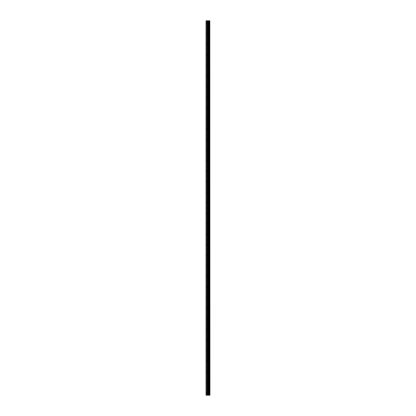 <?xml version="1.0" encoding="UTF-8"?>
<svg xmlns="http://www.w3.org/2000/svg" width="416" height="416" viewBox="0 0 416 416"><rect width="100%" height="100%" fill="white"/><g stroke="black" fill="none" stroke-linecap="round" stroke-linejoin="round"><path stroke-width="0.31" stroke-dasharray="2.08 1.56" d="M208.385 392.564L208.385 392.122L208.385 392.564M206.066 392.564L206.159 392.122L206.066 392.564M208.385 382.018L208.385 381.576L208.385 382.018M206.066 382.018L206.159 381.576L206.066 382.018M208.385 371.472L208.385 371.03L208.385 371.472M206.066 371.472L206.159 371.03L206.066 371.472M208.385 360.922L208.385 361.364L208.385 360.922M206.066 360.922L206.159 361.364L206.066 360.922M208.385 350.376L208.385 350.818L208.385 350.376M206.066 350.376L206.159 350.818L206.066 350.376M208.385 339.83L208.385 340.272L208.385 339.83M206.066 339.83L206.159 340.272L206.066 339.83M208.385 329.285L208.385 328.843L208.385 329.285M206.066 329.285L206.159 328.843L206.066 329.285M208.385 318.739L208.385 318.297L208.385 318.739M206.066 318.739L206.159 318.297L206.066 318.739M208.385 308.194L208.385 307.752L208.385 308.194M206.066 308.194L206.159 307.752L206.066 308.194M208.385 297.643L208.385 298.085L208.385 297.643M206.066 297.643L206.159 298.085L206.066 297.643M208.385 287.097L208.385 287.539L208.385 287.097M206.066 287.097L206.159 287.539L206.066 287.097M208.385 276.552L208.385 276.994L208.385 276.552M206.066 276.552L206.159 276.994L206.066 276.552M208.385 266.006L208.385 265.564L208.385 266.006M206.066 266.006L206.159 265.564L206.066 266.006M208.385 255.46L208.385 255.018L208.385 255.46M206.066 255.46L206.159 255.018L206.066 255.46M208.385 244.915L208.385 244.473L208.385 244.915M206.066 244.915L206.159 244.473L206.066 244.915M208.385 234.364L208.385 234.806L208.385 234.364M206.066 234.364L206.159 234.806L206.066 234.364M208.385 223.818L208.385 224.26L208.385 223.818M206.066 223.818L206.159 224.26L206.066 223.818M208.385 213.273L208.385 213.715L208.385 213.273M206.066 213.273L206.159 213.715L206.066 213.273M208.385 202.727L208.385 202.285L208.385 202.727M206.066 202.727L206.159 202.285L206.066 202.727M208.385 192.182L208.385 191.74L208.385 192.182M206.066 192.182L206.159 191.74L206.066 192.182M208.385 181.636L208.385 181.194L208.385 181.636M206.066 181.636L206.159 181.194L206.066 181.636M208.385 171.085L208.385 171.527L208.385 171.085M206.066 171.085L206.159 171.527L206.066 171.085M208.385 160.54L208.385 160.982L208.385 160.54M206.066 160.54L206.159 160.982L206.066 160.54M208.385 149.994L208.385 150.436L208.385 149.994M206.066 149.994L206.159 150.436L206.066 149.994M208.385 139.448L208.385 139.006L208.385 139.448M206.066 139.448L206.159 139.006L206.066 139.448M208.385 128.903L208.385 128.461L208.385 128.903M206.066 128.903L206.159 128.461L206.066 128.903M208.385 118.357L208.385 117.915L208.385 118.357M206.066 118.357L206.159 117.915L206.066 118.357M208.385 107.806L208.385 108.248L208.385 107.806M206.066 107.806L206.159 108.248L206.066 107.806M208.385 97.261L208.385 97.703L208.385 97.261M206.066 97.261L206.159 97.703L206.066 97.261M208.385 86.715L208.385 87.157L208.385 86.715M206.066 86.715L206.159 87.157L206.066 86.715M208.385 76.17L208.385 75.728L208.385 76.17M206.066 76.17L206.159 75.728L206.066 76.17M208.385 65.624L208.385 65.182L208.385 65.624M206.066 65.624L206.159 65.182L206.066 65.624M208.385 55.078L208.385 54.636L208.385 55.078M206.066 55.078L206.159 54.636L206.066 55.078M208.385 44.528L208.385 44.97L208.385 44.528M206.066 44.528L206.159 44.97L206.066 44.528M208.385 33.982L208.385 34.424L208.385 33.982M206.066 33.982L206.159 34.424L206.066 33.982M208.385 23.436L208.385 23.878L208.385 23.436M206.066 23.436L206.159 23.878L206.066 23.436M208.328 395.2L207.62 395.2L208.328 395.2M207.62 395.2L208.291 395.2L207.62 395.2M206.336 395.2L206.336 20.8L206.066 20.8L206.066 395.2L206.066 392.798L206.066 395.2L207.095 395.2L207.095 20.8L209.934 20.8L209.934 395.2L209.784 20.8L209.804 395.2L209.43 395.2L209.43 20.8M209.43 395.2L207.095 395.2M207.62 20.8L208.281 20.8L207.62 20.8M206.336 20.8L207.095 20.8M206.066 33.748L206.066 23.676L206.066 33.748M206.066 44.294L206.066 34.221L206.066 44.294M206.066 54.839L206.066 44.767L206.066 54.839M206.066 65.385L206.066 55.312L206.066 65.385M206.066 75.93L206.066 65.858L206.066 75.93M206.066 86.481L206.066 76.404L206.066 86.481M206.066 97.027L206.066 86.954L206.066 97.027M206.066 107.572L206.066 97.5L206.066 107.572M206.066 118.118L206.066 108.046L206.066 118.118M206.066 128.664L206.066 118.591L206.066 128.664M206.066 139.209L206.066 129.137L206.066 139.209M206.066 149.76L206.066 139.682L206.066 149.76M206.066 160.306L206.066 150.233L206.066 160.306M206.066 170.851L206.066 160.779L206.066 170.851M206.066 181.397L206.066 171.324L206.066 181.397M206.066 191.942L206.066 181.87L206.066 191.942M206.066 202.488L206.066 192.416L206.066 202.488M206.066 213.039L206.066 202.961L206.066 213.039M206.066 223.584L206.066 213.512L206.066 223.584M206.066 234.13L206.066 224.058L206.066 234.13M206.066 244.676L206.066 234.603L206.066 244.676M206.066 255.221L206.066 245.149L206.066 255.221M206.066 265.767L206.066 255.694L206.066 265.767M206.066 276.318L206.066 266.24L206.066 276.318M206.066 286.863L206.066 276.791L206.066 286.863M206.066 297.409L206.066 287.336L206.066 297.409M206.066 307.954L206.066 297.882L206.066 307.954M206.066 318.5L206.066 308.428L206.066 318.5M206.066 329.046L206.066 318.973L206.066 329.046M206.066 339.596L206.066 329.519L206.066 339.596M206.066 350.142L206.066 340.07L206.066 350.142M206.066 360.688L206.066 350.615L206.066 360.688M206.066 371.233L206.066 361.161L206.066 371.233M206.066 381.779L206.066 371.706L206.066 381.779M206.066 392.324L206.066 382.252L206.066 392.324M206.159 33.644L206.159 23.78L206.159 33.644M206.159 44.19L206.159 34.325L206.159 44.19M206.159 54.735L206.159 44.871L206.159 54.735M206.159 65.281L206.159 55.416L206.159 65.281M206.159 75.826L206.159 65.962L206.159 75.826M206.159 86.377L206.159 76.508L206.159 86.377M206.159 96.923L206.159 87.058L206.159 96.923M206.159 107.468L206.159 97.604L206.159 107.468M206.159 118.014L206.159 108.15L206.159 118.014M206.159 128.56L206.159 118.695L206.159 128.56M206.159 139.105L206.159 129.241L206.159 139.105M206.159 149.656L206.159 139.786L206.159 149.656M206.159 160.202L206.159 150.337L206.159 160.202M206.159 170.747L206.159 160.883L206.159 170.747M206.159 181.293L206.159 171.428L206.159 181.293M206.159 191.838L206.159 181.974L206.159 191.838M206.159 202.384L206.159 192.52L206.159 202.384M206.159 212.935L206.159 203.065L206.159 212.935M206.159 223.48L206.159 213.616L206.159 223.48M206.159 234.026L206.159 224.162L206.159 234.026M206.159 244.572L206.159 234.707L206.159 244.572M206.159 255.117L206.159 245.253L206.159 255.117M206.159 265.663L206.159 255.798L206.159 265.663M206.159 276.214L206.159 266.344L206.159 276.214M206.159 286.759L206.159 276.895L206.159 286.759M206.159 297.305L206.159 287.44L206.159 297.305M206.159 307.85L206.159 297.986L206.159 307.85M206.159 318.396L206.159 308.532L206.159 318.396M206.159 328.942L206.159 319.077L206.159 328.942M206.159 339.492L206.159 329.623L206.159 339.492M206.159 350.038L206.159 340.174L206.159 350.038M206.159 360.584L206.159 350.719L206.159 360.584M206.159 371.129L206.159 361.265L206.159 371.129M206.159 381.675L206.159 371.81L206.159 381.675M206.159 392.22L206.159 382.356L206.159 392.22M206.159 23.098L206.159 20.8L206.159 23.098M208.624 395.2L208.624 20.8M208.66 395.2L208.66 20.8M209.451 395.2L209.451 20.8M206.159 395.2L206.159 392.902L206.159 395.2M207.22 395.2L207.22 20.8M207.75 395.2L207.75 20.8M207.875 395.2L207.875 20.8M208.369 395.2L208.369 20.8M208.494 395.2L208.494 20.8M208.983 395.2L208.983 20.8M209.004 395.2L209.004 20.8M209.03 395.2L209.03 20.8M209.092 395.2L209.092 20.8M209.342 395.2L209.342 20.8M209.404 395.2L209.404 20.8M206.159 393L208.385 393L208.64 392.564L208.385 392.122L206.159 392.122M206.159 382.455L208.385 382.455L208.64 382.018L208.385 381.576L206.159 381.576M206.159 371.909L208.385 371.909L208.64 371.472L208.385 371.03L206.159 371.03M206.159 361.364L208.385 361.364L208.64 360.922L208.385 360.485L206.159 360.485M206.159 350.818L208.385 350.818L208.64 350.376L208.385 349.939L206.159 349.939M206.159 340.272L208.385 340.272L208.64 339.83L208.385 339.394L206.159 339.394M206.159 329.722L208.385 329.722L208.64 329.285L208.385 328.843L206.159 328.843M206.159 319.176L208.385 319.176L208.64 318.739L208.385 318.297L206.159 318.297M206.159 308.63L208.385 308.63L208.64 308.194L208.385 307.752L206.159 307.752M206.159 298.085L208.385 298.085L208.64 297.643L208.385 297.206L206.159 297.206M206.159 287.539L208.385 287.539L208.64 287.097L208.385 286.66L206.159 286.66M206.159 276.994L208.385 276.994L208.64 276.552L208.385 276.115L206.159 276.115M206.159 266.443L208.385 266.443L208.64 266.006L208.385 265.564L206.159 265.564M206.159 255.897L208.385 255.897L208.64 255.46L208.385 255.018L206.159 255.018M206.159 245.352L208.385 245.352L208.64 244.915L208.385 244.473L206.159 244.473M206.159 234.806L208.385 234.806L208.64 234.364L208.385 233.927L206.159 233.927M206.159 224.26L208.385 224.26L208.64 223.818L208.385 223.382L206.159 223.382M206.159 213.715L208.385 213.715L208.64 213.273L208.385 212.836L206.159 212.836M206.159 203.164L208.385 203.164L208.64 202.727L208.385 202.285L206.159 202.285M206.159 192.618L208.385 192.618L208.64 192.182L208.385 191.74L206.159 191.74M206.159 182.073L208.385 182.073L208.64 181.636L208.385 181.194L206.159 181.194M206.159 171.527L208.385 171.527L208.64 171.085L208.385 170.648L206.159 170.648M206.159 160.982L208.385 160.982L208.64 160.54L208.385 160.103L206.159 160.103M206.159 150.436L208.385 150.436L208.64 149.994L208.385 149.557L206.159 149.557M206.159 139.885L208.385 139.885L208.64 139.448L208.385 139.006L206.159 139.006M206.159 129.34L208.385 129.34L208.64 128.903L208.385 128.461L206.159 128.461M206.159 118.794L208.385 118.794L208.64 118.357L208.385 117.915L206.159 117.915M206.159 108.248L208.385 108.248L208.64 107.806L208.385 107.37L206.159 107.37M206.159 97.703L208.385 97.703L208.64 97.261L208.385 96.824L206.159 96.824M206.159 87.157L208.385 87.157L208.64 86.715L208.385 86.278L206.159 86.278M206.159 76.606L208.385 76.606L208.64 76.17L208.385 75.728L206.159 75.728M206.159 66.061L208.385 66.061L208.64 65.624L208.385 65.182L206.159 65.182M206.159 55.515L208.385 55.515L208.64 55.078L208.385 54.636L206.159 54.636M206.159 44.97L208.385 44.97L208.64 44.528L208.385 44.091L206.159 44.091M206.159 34.424L208.385 34.424L208.64 33.982L208.385 33.545L206.159 33.545M206.159 23.878L208.385 23.878L208.64 23.436L208.385 23L206.159 23"/><path stroke-width="0.62" d="M209.451 20.8L209.784 20.8L209.784 395.2L209.804 20.8L209.934 395.2L209.451 395.2L209.451 20.8L206.066 20.8L206.066 395.2L206.336 395.2L206.336 20.8M206.336 395.2L209.451 395.2M209.43 395.2L209.43 20.8M208.66 395.2L208.66 20.8M208.624 395.2L208.624 20.8M209.404 395.2L209.404 20.8M209.342 395.2L209.342 20.8M209.092 395.2L209.092 20.8M209.03 395.2L209.03 20.8M209.004 395.2L209.004 20.8M208.983 395.2L208.983 20.8M208.494 395.2L208.494 20.8M208.369 395.2L208.369 20.8M207.875 395.2L207.875 20.8M207.75 395.2L207.75 20.8M207.22 395.2L207.22 20.8M207.095 395.2L207.095 20.8"/></g></svg>
